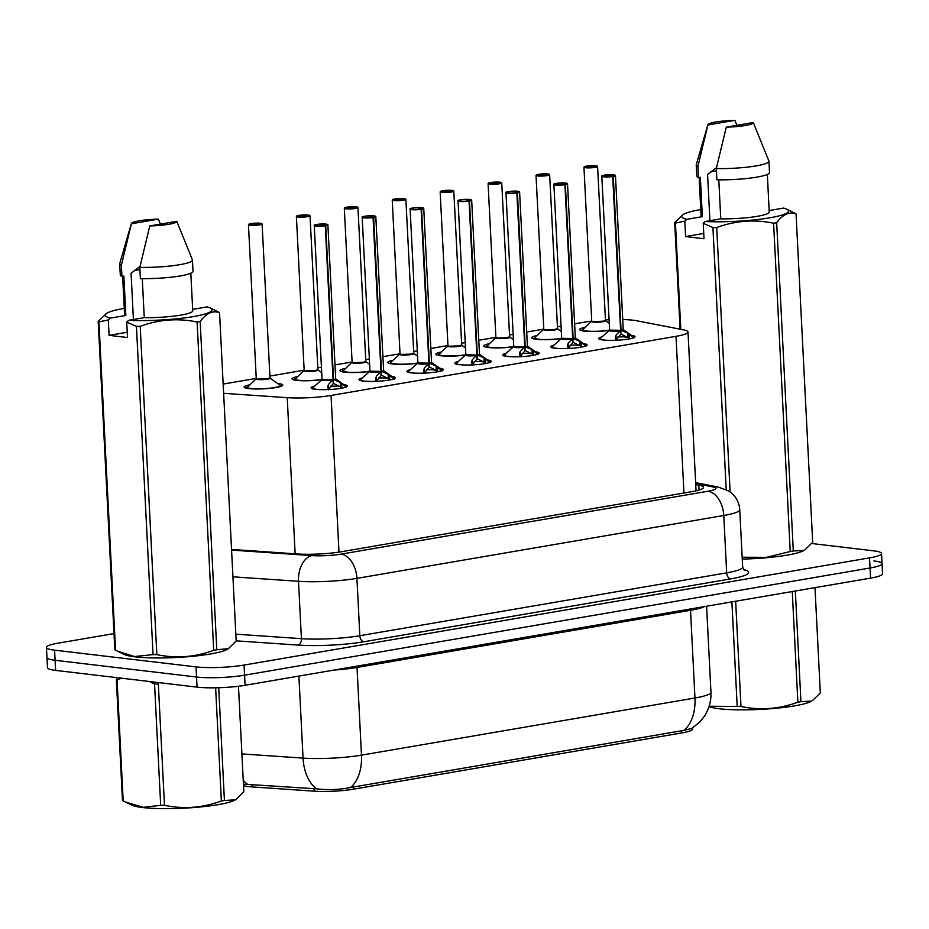 <?xml version="1.0" encoding="UTF-8"?>
<svg xmlns="http://www.w3.org/2000/svg" width="929" height="929" viewBox="0 0 929 929"><rect width="100%" height="100%" fill="white"/><g stroke="black" fill="none" stroke-linecap="round" stroke-linejoin="round"><path stroke-width="1.39" d="M343.776 384.618A18.197 2.601 177.1 0 1 347.446 385.988A18.197 2.601 177.1 0 1 335.613 389.03A18.197 2.601 177.1 0 1 315.43 389.274A18.197 2.601 177.1 0 1 311.087 387.823A18.197 2.601 177.1 0 1 314.583 386.104M391.701 376.408A18.197 2.601 177.1 0 1 395.371 377.766A18.197 2.601 177.1 0 1 383.538 380.809A18.197 2.601 177.1 0 1 363.355 381.064A18.197 2.601 177.1 0 1 359.012 379.613A18.197 2.601 177.1 0 1 362.507 377.894M439.626 368.186A18.197 2.601 177.1 0 1 443.307 369.556A18.197 2.601 177.1 0 1 431.462 372.599A18.197 2.601 177.1 0 1 411.28 372.854A18.197 2.601 177.1 0 1 406.948 371.403A18.197 2.601 177.1 0 1 410.432 369.672M487.551 359.976A18.197 2.601 177.1 0 1 491.232 361.346A18.197 2.601 177.1 0 1 479.387 364.389A18.197 2.601 177.1 0 1 459.205 364.632A18.197 2.601 177.1 0 1 454.873 363.181A18.197 2.601 177.1 0 1 458.357 361.462M535.487 351.766A18.197 2.601 177.1 0 1 539.157 353.125A18.197 2.601 177.1 0 1 527.312 356.167A18.197 2.601 177.1 0 1 507.129 356.422A18.197 2.601 177.1 0 1 502.798 354.971A18.197 2.601 177.1 0 1 506.282 353.252M583.412 343.556A18.197 2.601 177.1 0 1 587.082 344.914A18.197 2.601 177.1 0 1 575.248 347.957A18.197 2.601 177.1 0 1 555.066 348.212A18.197 2.601 177.1 0 1 550.723 346.761A18.197 2.601 177.1 0 1 554.207 345.031M631.337 335.334A18.197 2.601 177.1 0 1 635.006 336.704A18.197 2.601 177.1 0 1 623.173 339.747A18.197 2.601 177.1 0 1 602.991 339.991A18.197 2.601 177.1 0 1 598.648 338.539A18.197 2.601 177.1 0 1 602.143 336.821M277.562 383.468A19.358 2.764 177.1 0 1 278.189 383.538A19.358 2.764 177.1 0 1 282.799 385.082A19.358 2.764 177.1 0 1 270.211 388.322A19.358 2.764 177.1 0 1 248.74 388.589A19.358 2.764 177.1 0 1 244.13 387.045A19.358 2.764 177.1 0 1 249.297 384.885M321.968 379.636A19.358 2.764 177.1 0 1 296.665 380.367A19.358 2.764 177.1 0 1 292.054 378.823A19.358 2.764 177.1 0 1 297.222 376.663M375.688 381.401L376.361 376.268L380.53 371.937A7.037 1.01 177.1 0 1 372.889 372.285A7.037 1.01 177.1 0 1 369.893 371.426A19.358 2.764 177.1 0 1 344.589 372.157A19.358 2.764 177.1 0 1 339.979 370.613A19.358 2.764 177.1 0 1 345.158 368.453M423.624 373.179L424.286 368.058L428.455 363.715A7.037 1.01 177.1 0 1 420.814 364.075A7.037 1.01 177.1 0 1 417.818 363.216A19.358 2.764 177.1 0 1 392.526 363.947A19.358 2.764 177.1 0 1 387.904 362.403A19.358 2.764 177.1 0 1 393.083 360.243M471.549 364.969L472.211 359.837L476.38 355.505A7.037 1.01 177.1 0 1 468.739 355.865A7.037 1.01 177.1 0 1 465.754 355.006A19.358 2.764 177.1 0 1 440.451 355.726A19.358 2.764 177.1 0 1 435.829 354.193A19.358 2.764 177.1 0 1 441.008 352.033M519.474 356.759L520.147 351.626L524.304 347.295A7.037 1.01 177.1 0 1 516.663 347.643A7.037 1.01 177.1 0 1 513.679 346.784A19.358 2.764 177.1 0 1 488.375 347.516A19.358 2.764 177.1 0 1 483.765 345.971A19.358 2.764 177.1 0 1 488.933 343.811M567.398 348.538L568.072 343.416L572.229 339.073A7.037 1.01 177.1 0 1 564.6 339.433A7.037 1.01 177.1 0 1 561.604 338.574A19.358 2.764 177.1 0 1 536.3 339.306A19.358 2.764 177.1 0 1 531.69 337.761A19.358 2.764 177.1 0 1 536.857 335.601M615.323 340.328L615.997 335.195L620.154 330.863A7.037 1.01 177.1 0 1 612.525 331.223A7.037 1.01 177.1 0 1 609.529 330.364A19.358 2.764 177.1 0 1 584.225 331.096A19.358 2.764 177.1 0 1 579.615 329.551A19.358 2.764 177.1 0 1 584.782 327.391M223.634 393.315L287.235 397.67A34.129 4.866 -2.9 0 0 331.049 395.452L676.01 336.333A34.129 4.866 -2.9 0 0 688.006 331.99A34.129 4.866 -2.9 0 0 683.314 329.795L636.586 320.737A34.129 4.866 -2.9 0 0 633.137 320.215A34.129 4.866 -2.9 0 0 622.744 319.553M243.514 785.737A30.715 4.378 -2.9 0 0 251.945 786.898L314.176 791.171A30.715 4.378 -2.9 0 0 353.624 789.174L681.77 732.935A30.715 4.378 -2.9 0 0 692.558 729.033L692.5 727.964M609.087 319.704A34.129 4.866 -2.9 0 0 605.348 319.878M591.738 321.086A34.129 4.866 -2.9 0 0 585.096 322.049L574.621 323.838M561.07 326.16L557.354 326.799M543.802 329.121L526.697 332.048M513.145 334.37L509.429 335.009M495.877 337.332L478.772 340.269M465.22 342.592L461.504 343.231M447.952 345.553L430.847 348.48M417.295 350.802L413.579 351.441M400.027 353.763L382.911 356.69M369.359 359.012L365.643 359.651M352.091 361.973L334.986 364.911M321.434 367.234L317.718 367.861M304.166 370.183L269.793 376.082M256.241 378.405L223.169 384.072M811.679 543.511L873.388 550.804A34.129 4.866 177.1 0 1 881.528 553.533A34.129 4.866 177.1 0 1 869.532 557.876L244.072 665.059A34.129 4.866 177.1 0 1 196.019 666.894L54.579 650.161L55.101 660.287A34.129 4.866 177.1 0 1 46.961 657.569A34.129 4.866 177.1 0 0 55.101 660.287L196.53 677.02L55.101 660.287L55.612 670.401A34.129 4.866 177.1 0 1 47.472 667.684L46.45 647.443A34.129 4.866 177.1 0 1 58.434 643.1L114.012 633.578M244.072 665.059L244.582 675.186A34.129 4.866 177.1 0 1 196.53 677.02A34.129 4.866 177.1 0 0 244.582 675.186L870.055 567.991L244.582 675.186L245.093 685.3A34.129 4.866 177.1 0 1 197.041 687.135L55.612 670.401M873.899 560.93A34.129 4.866 177.1 0 1 882.039 563.648A34.129 4.866 177.1 0 1 870.055 567.991A34.129 4.866 177.1 0 0 882.039 563.648L882.55 573.774A34.129 4.866 177.1 0 1 870.566 578.117L245.093 685.3M244.733 784.227L316.661 788.849C328.134 790.184 339.445 789.743 350.57 787.502L684.069 730.345L691.722 728.452L699.781 722.007L704.24 716.468C709.082 709.106 711.324 701.023 710.952 692.21L706.597 606.219M54.579 650.161A34.129 4.866 177.1 0 1 46.45 647.443M231.542 549.434L297.443 553.963A34.129 4.866 -2.9 0 0 341.268 551.733L691.49 491.72A34.129 4.866 -2.9 0 0 703.485 487.377A34.129 4.866 -2.9 0 0 698.794 485.182L695.728 484.59M586.199 166.175L586.257 166.163A6.596 0.941 -2.9 0 0 585.734 167.487A6.596 0.941 -2.9 0 0 595.024 167.127A6.596 0.941 -2.9 0 0 595.768 165.768A6.596 0.941 -2.9 0 0 586.698 166.082L589.381 166.953M593.364 321.585A6.828 0.975 -2.9 0 0 602.979 321.213A6.828 0.975 -2.9 0 0 605.371 320.354L602.979 321.213L593.364 321.585A6.828 0.975 -2.9 0 1 591.738 321.039L581.984 330.55A17.07 2.439 -2.9 0 0 582.03 330.747M589.358 166.442L593.027 166.512L589.23 166.941M589.207 166.465L586.257 166.163L583.946 167.197L591.738 321.039M620.154 330.863L620.827 334.324L615.753 340.595M613.279 176.394L613.117 176.15A6.596 0.941 -2.9 0 0 613.639 174.826L615.451 175.558A6.828 0.975 177.1 0 1 613.279 176.394L621.071 330.248L627.783 333.174L633.88 338.075M612.826 176.475A6.828 0.975 177.1 0 1 603.444 176.8A6.828 0.975 177.1 0 1 601.818 176.255C603.165 176.615 596.708 175.024 613.686 174.826A6.596 0.941 -2.9 0 0 604.349 175.175A6.596 0.941 -2.9 0 0 603.606 176.545A6.596 0.941 -2.9 0 0 612.675 176.231L620.618 330.318L609.61 330.097A6.828 0.975 -2.9 0 0 611.236 330.643A6.828 0.975 -2.9 0 0 620.618 330.318L620.63 330.41M629.142 334.092L629.386 338.876M612.675 176.231L606.358 175.802L610.353 175.384L613.117 176.15M621.083 330.329L620.781 333.604M617.982 336.913A12.507 1.788 177.1 0 1 628.283 337.459M620.618 330.318L620.618 330.318A6.828 0.975 177.1 0 1 613.86 330.782A6.828 0.975 177.1 0 1 609.679 330.225M620.618 330.19L621.071 330.236A6.828 0.975 -2.9 0 0 623.243 329.412L623.359 329.667A7.037 1.01 177.1 0 1 621.745 330.596M629.339 338.261L621.28 334.254M538.657 174.408L547.878 173.978L549.654 174.722A6.828 0.975 177.1 0 1 545.207 175.86A6.828 0.975 177.1 0 1 537.647 175.953A6.828 0.975 177.1 0 1 536.021 175.407L538.332 174.373A6.596 0.941 -2.9 0 0 537.81 175.697A6.596 0.941 -2.9 0 0 547.1 175.349A6.596 0.941 -2.9 0 0 547.843 173.978A6.596 0.941 -2.9 0 0 538.774 174.304L541.456 175.163M545.439 329.795A6.828 0.975 -2.9 0 0 555.043 329.435A6.828 0.975 -2.9 0 0 557.446 328.564L555.043 329.435L545.439 329.795A6.828 0.975 -2.9 0 1 543.813 329.249L534.198 338.063M541.421 174.652L545.091 174.722L541.293 175.163M541.27 174.675L538.332 174.373M490.349 182.595L490.407 182.583A6.596 0.941 -2.9 0 0 489.873 183.919A6.596 0.941 -2.9 0 0 499.163 183.559A6.596 0.941 -2.9 0 0 499.918 182.189A6.596 0.941 -2.9 0 0 490.849 182.514L493.52 183.385M497.514 338.017A6.828 0.975 -2.9 0 0 507.118 337.645A6.828 0.975 -2.9 0 0 509.522 336.774L507.118 337.645L497.514 338.017A6.828 0.975 -2.9 0 1 495.889 337.471L486.122 346.981A17.07 2.439 -2.9 0 0 486.181 347.167M493.496 182.862L497.166 182.943L493.369 183.373M493.345 182.897L490.407 182.583L488.085 183.628L495.889 337.471M442.796 190.828L452.028 190.41L453.793 191.142A6.828 0.975 177.1 0 1 449.357 192.291A6.828 0.975 177.1 0 1 441.786 192.384A6.828 0.975 177.1 0 1 440.16 191.838L442.483 190.805A6.596 0.941 -2.9 0 0 441.949 192.129A6.596 0.941 -2.9 0 0 451.239 191.769A6.596 0.941 -2.9 0 0 451.982 190.41A6.596 0.941 -2.9 0 0 442.924 190.724L445.595 191.595M449.578 346.227A6.828 0.975 -2.9 0 0 459.193 345.855A6.828 0.975 -2.9 0 0 461.585 344.996L459.193 345.855L449.578 346.227A6.828 0.975 -2.9 0 1 447.952 345.681L438.198 355.192A17.07 2.439 -2.9 0 0 438.256 355.389M445.572 191.084L449.241 191.153L445.444 191.583M445.421 191.107L442.483 190.805M394.5 199.027L394.558 199.015A6.596 0.941 -2.9 0 0 394.024 200.339A6.596 0.941 -2.9 0 0 403.314 199.99A6.596 0.941 -2.9 0 0 404.057 198.62A6.596 0.941 -2.9 0 0 394.988 198.934L397.67 199.805M401.653 354.437A6.828 0.975 -2.9 0 0 411.268 354.077A6.828 0.975 -2.9 0 0 413.66 353.206L411.268 354.077L401.653 354.437A6.828 0.975 -2.9 0 1 400.027 353.891L390.424 362.705M397.647 199.294L401.316 199.363L397.519 199.793M397.496 199.317L394.558 199.015L392.235 200.049L400.027 353.891M572.229 339.073L572.891 342.546L567.816 348.805M565.355 184.604L565.192 184.36A6.596 0.941 -2.9 0 0 565.715 183.036A6.596 0.941 -2.9 0 0 556.425 183.396A6.596 0.941 -2.9 0 0 555.681 184.755A6.596 0.941 -2.9 0 0 564.751 184.441L564.902 184.685A6.828 0.975 177.1 0 1 555.519 185.01A6.828 0.975 177.1 0 1 553.893 184.465C555.24 184.825 548.784 183.234 565.749 183.036L567.526 183.779A6.828 0.975 177.1 0 1 565.355 184.604L573.147 338.539L579.859 341.396L585.944 346.285M564.902 184.685L572.694 338.528L561.685 338.307A6.828 0.975 -2.9 0 0 563.311 338.853A6.828 0.975 -2.9 0 0 572.694 338.528L572.694 338.62M581.217 342.313L581.461 347.098M564.751 184.441L562.254 184.105M573.147 338.539L572.856 341.826M570.058 345.135A12.507 1.788 177.1 0 1 580.358 345.681M572.694 338.528L572.694 338.528A6.828 0.975 177.1 0 1 565.935 339.004A6.828 0.975 177.1 0 1 561.755 338.435M572.682 338.4L573.147 338.446A6.828 0.975 -2.9 0 0 575.318 337.622L575.423 337.877A7.037 1.01 177.1 0 1 573.82 338.806M562.242 184.058L565.192 184.36M581.415 346.482L573.344 342.464M524.304 347.295L524.966 350.756L519.892 357.026M524.757 346.61L531.934 349.606L538.019 354.495M516.977 192.895A6.828 0.975 177.1 0 1 507.594 193.22A6.828 0.975 177.1 0 1 505.968 192.686C507.315 193.046 500.859 191.444 517.825 191.246L519.601 191.989A6.828 0.975 177.1 0 1 517.43 192.814L517.256 192.582A6.596 0.941 -2.9 0 0 517.79 191.246A6.596 0.941 -2.9 0 0 508.5 191.606A6.596 0.941 -2.9 0 0 507.757 192.965A6.596 0.941 -2.9 0 0 516.826 192.651L524.769 346.738L513.76 346.529A6.828 0.975 -2.9 0 0 515.386 347.063A6.828 0.975 -2.9 0 0 524.769 346.738L524.769 346.831M533.292 350.523L533.536 355.308M516.826 192.651L514.318 192.315M525.222 346.749L524.931 350.036M522.133 353.345A12.507 1.788 177.1 0 1 532.433 353.891M524.757 346.749L524.757 346.749A6.828 0.975 177.1 0 1 517.999 347.214A6.828 0.975 177.1 0 1 513.818 346.645M525.21 346.656L525.222 346.668A6.828 0.975 -2.9 0 0 527.393 345.832L527.498 346.087A7.037 1.01 177.1 0 1 525.895 347.016M517.43 192.814L525.222 346.668A6.828 0.975 177.1 0 0 527.347 345.96M514.318 192.268L517.256 192.582M533.49 354.692L525.419 350.674M476.38 355.505L477.041 358.966L471.967 365.236M469.493 201.036L469.331 200.792A6.596 0.941 -2.9 0 0 469.865 199.468A6.596 0.941 -2.9 0 0 460.575 199.816A6.596 0.941 -2.9 0 0 459.832 201.187A6.596 0.941 -2.9 0 0 468.89 200.861L469.04 201.105A6.828 0.975 177.1 0 1 459.669 201.442A6.828 0.975 177.1 0 1 458.043 200.896C459.379 201.256 452.922 199.665 469.9 199.468L471.677 200.2A6.828 0.975 177.1 0 1 469.493 201.036L477.297 354.971L484.009 357.816L490.094 362.716M464.117 364.969A16.641 2.381 177.1 0 1 456.685 362.925L465.835 354.739L476.844 355.041M485.368 358.733L485.612 363.518M458.043 200.896L465.835 354.739A6.828 0.975 -2.9 0 0 467.461 355.284A6.828 0.975 -2.9 0 0 476.844 354.959L469.04 201.105M468.89 200.861L466.393 200.536M477.297 354.971L477.007 358.246M474.208 361.555A12.507 1.788 177.1 0 1 484.508 362.101M476.832 354.832L477.285 354.878A6.828 0.975 -2.9 0 0 479.469 354.042L479.573 354.309A7.037 1.01 177.1 0 1 477.97 355.238M466.393 200.49L469.331 200.792M485.565 362.902L477.494 358.896M795.329 591.007L800.926 701.674L811.679 701.058A53.476 7.629 177.1 0 1 794.492 705.877A53.476 7.629 177.1 0 1 709.024 706.632M800.926 701.674A61.43 8.767 177.1 0 1 799.416 701.941A61.43 8.767 177.1 0 1 797.872 702.196L792.263 591.529M735.652 601.237L740.982 706.516C760.143 710.534 779.106 709.094 797.872 702.196M740.982 706.516A61.43 8.767 177.1 0 1 737.196 706.516L731.889 601.876M709.164 706.226L737.196 706.516M812.585 700.501L820.319 692.918L814.988 587.639M218.71 687.739L224.423 800.473L235.176 799.857A53.476 7.629 177.1 0 1 217.99 804.677A53.476 7.629 177.1 0 1 131.755 805.106L125.206 801.901L143.171 807.347L160.682 805.315L154.539 683.953L149.43 681.503M224.423 800.473A61.43 8.767 177.1 0 1 222.914 800.74A61.43 8.767 177.1 0 1 221.369 801.007L215.633 687.82M154.539 683.953A61.43 8.767 177.1 0 0 158.325 683.953L164.479 805.315C183.64 809.333 202.603 807.893 221.369 801.007M164.479 805.315A61.43 8.767 177.1 0 1 160.682 805.315M121.966 678.251L117.042 679.517L123.185 800.879L125.206 801.901M123.185 800.879A61.43 8.767 177.1 0 1 122.465 800.345L116.311 678.983A61.43 8.767 177.1 0 0 117.042 679.517M236.082 799.3L243.816 791.717L238.474 686.264M703.741 233.446L685.59 236.547L684.812 221.137L675.429 223.099A61.43 8.767 177.1 0 1 674.698 222.565L683.338 214.425A53.476 7.629 177.1 0 1 700.768 209.571M684.812 221.137L686.752 219.337A53.476 7.629 177.1 0 1 683.338 214.425M686.752 219.337L702.347 216.666A34.129 4.866 177.1 0 1 701.058 215.435L699.142 177.509M702.347 216.666L700.35 177.3L698.469 177.625A36.405 5.191 177.1 0 1 696.796 176.196L696.227 164.944A36.405 5.191 177.1 0 1 696.262 164.688L707.886 124.73A22.749 3.24 177.1 0 1 734.885 120.34L736.906 125.334M698.469 177.625L697.9 166.384A36.405 5.191 177.1 0 1 696.227 164.944M697.9 166.384L707.875 124.974A22.749 3.24 177.1 0 1 707.886 124.73M734.885 120.34L707.875 124.974M715.725 168.207L707.573 174.455L709.919 220.707M710.313 172.19A25.722 3.67 177.1 0 1 716.422 170.785M804.955 549.805L812.689 542.234L796.06 213.937C789.348 211.406 782.88 214.32 776.667 222.693L793.296 550.978L804.049 550.363A53.476 7.629 177.1 0 1 742.259 559.084M793.296 550.978A61.43 8.767 177.1 0 1 790.231 551.512L773.602 223.227C754.441 219.209 735.478 220.649 716.712 227.535L730.113 491.952M742.166 557.237L766.402 557.365L790.231 551.512M680.098 329.168L674.698 222.565M675.429 223.099L680.806 329.307M726.199 489.606L712.926 227.535L703.23 223.32L705.157 221.52A53.476 7.629 177.1 0 0 766.053 218.408A53.476 7.629 177.1 0 0 786.77 209.188L795.329 213.415A61.43 8.767 177.1 0 1 796.06 213.937M716.712 227.535A61.43 8.767 177.1 0 1 712.926 227.535M776.667 222.693A61.43 8.767 177.1 0 1 773.602 223.227M769.166 210.546L783.553 208.084A53.476 7.629 177.1 0 1 786.77 209.188M718.791 179.843L720.765 218.849L705.157 221.52M767.331 174.431L769.235 211.986A34.129 4.866 177.1 0 1 720.765 218.849M769.514 172.504A36.405 5.191 177.1 0 1 716.874 179.808L716.305 168.567A36.405 5.191 177.1 0 0 768.945 161.263L769.514 172.504M753.303 122.523A22.749 3.24 177.1 0 1 726.292 127.145L753.303 122.523L768.887 161.007A36.405 5.191 177.1 0 1 768.945 161.263M726.292 127.145L716.305 168.567M685.59 236.547L704.008 238.73L703.23 223.32M228.453 648.605L227.547 649.174A53.476 7.629 177.1 0 1 187.913 656.722A53.476 7.629 177.1 0 1 135.077 656.849A53.476 7.629 177.1 0 1 124.114 654.411L117.577 651.206L134.508 656.536L153.053 654.62L136.424 326.334L126.727 322.119L128.655 320.319A53.476 7.629 177.1 0 0 189.539 317.207A53.476 7.629 177.1 0 0 210.256 307.987L218.826 312.214A61.43 8.767 177.1 0 1 219.546 312.748C212.834 310.205 206.377 313.119 200.165 321.492L216.794 649.777L228.453 648.605L236.187 641.033L219.546 312.748M127.238 332.245L109.088 335.346L108.31 319.936L98.927 321.898L115.556 650.184L117.577 651.206M115.556 650.184A61.43 8.767 177.1 0 1 114.824 649.65L98.195 321.364L106.835 313.224A53.476 7.629 177.1 0 1 124.265 308.37M108.31 319.936L110.237 318.136A53.476 7.629 177.1 0 1 106.835 313.224M98.927 321.898A61.43 8.767 177.1 0 1 98.195 321.364M110.237 318.136L125.845 315.465A34.129 4.866 177.1 0 1 124.556 314.234L122.64 276.308M125.845 315.465L123.847 276.099L121.954 276.424A36.405 5.191 177.1 0 1 120.294 274.996L119.725 263.743A36.405 5.191 177.1 0 1 119.748 263.488L131.384 223.529A22.749 3.24 177.1 0 1 158.383 219.139L160.403 224.133M121.954 276.424L121.385 265.183A36.405 5.191 177.1 0 1 119.725 263.743M121.385 265.183L131.372 223.773A22.749 3.24 177.1 0 1 131.384 223.529M158.383 219.139L131.372 223.773M139.222 267.006L131.07 273.265L133.404 319.506M133.799 270.989A25.722 3.67 177.1 0 1 139.919 269.584M216.794 649.777A61.43 8.767 177.1 0 1 213.728 650.312L197.099 322.026C177.938 318.008 158.975 319.448 140.209 326.334L156.838 654.62C175.999 658.638 194.962 657.198 213.728 650.312M156.838 654.62A61.43 8.767 177.1 0 1 153.053 654.62M140.209 326.334A61.43 8.767 177.1 0 1 136.424 326.334M200.165 321.492A61.43 8.767 177.1 0 1 197.099 322.026M192.651 309.345L207.051 306.884A53.476 7.629 177.1 0 1 210.256 307.987M142.288 278.642L144.262 317.648L128.655 320.319M190.828 273.231L192.733 310.785A34.129 4.866 177.1 0 1 144.262 317.648M193.011 271.303A36.405 5.191 177.1 0 1 140.372 278.607L139.803 267.366A36.405 5.191 177.1 0 0 192.442 260.062L193.011 271.303M176.8 221.323A22.749 3.24 177.1 0 1 149.79 225.944L176.8 221.323L192.384 259.806A36.405 5.191 177.1 0 1 192.442 260.062M149.79 225.944L139.803 267.366M109.088 335.346L127.505 337.529L126.727 322.119M346.947 207.26L356.167 206.83L357.944 207.573A6.828 0.975 177.1 0 1 353.508 208.711A6.828 0.975 177.1 0 1 345.936 208.804A6.828 0.975 177.1 0 1 344.311 208.27L346.633 207.225A6.596 0.941 -2.9 0 0 346.099 208.549A6.596 0.941 -2.9 0 0 355.389 208.201A6.596 0.941 -2.9 0 0 356.132 206.83A6.596 0.941 -2.9 0 0 347.063 207.155L349.745 208.026M353.728 362.647A6.828 0.975 -2.9 0 0 363.344 362.287A6.828 0.975 -2.9 0 0 365.736 361.416L363.344 362.287L353.728 362.647A6.828 0.975 -2.9 0 1 352.103 362.113L342.348 371.623A17.07 2.439 -2.9 0 0 342.395 371.809M349.722 207.504L353.392 207.585L349.594 208.015M349.571 207.539L346.633 207.225M298.639 215.447L298.697 215.435A6.596 0.941 -2.9 0 0 298.174 216.771A6.596 0.941 -2.9 0 0 307.464 216.411A6.596 0.941 -2.9 0 0 308.207 215.052A6.596 0.941 -2.9 0 0 299.138 215.365L301.82 216.236M305.804 370.868A6.828 0.975 -2.9 0 0 315.419 370.497A6.828 0.975 -2.9 0 0 317.811 369.626L315.419 370.497L305.804 370.868A6.828 0.975 -2.9 0 1 304.178 370.323L294.423 379.833A17.07 2.439 -2.9 0 0 294.47 380.031M301.797 215.725L305.455 215.795L301.67 216.225M301.646 215.749L298.697 215.435M298.673 215.447L296.386 216.48A6.828 0.975 177.1 0 0 298.012 217.026A6.828 0.975 177.1 0 0 305.583 216.933A6.828 0.975 177.1 0 0 310.019 215.783L308.242 215.052L299.022 215.47M250.714 223.668L250.772 223.657A6.596 0.941 -2.9 0 0 250.249 224.981A6.596 0.941 -2.9 0 0 259.539 224.632A6.596 0.941 -2.9 0 0 260.283 223.262A6.596 0.941 -2.9 0 0 251.213 223.575L253.896 224.446M257.879 379.078A6.828 0.975 -2.9 0 0 267.482 378.718A6.828 0.975 -2.9 0 0 269.886 377.848L267.482 378.718L257.879 379.078A6.828 0.975 -2.9 0 1 256.253 378.533L248.461 224.69L250.749 223.657L253.733 224.435M253.861 223.935L257.53 224.005L253.71 223.959M248.461 224.69A6.828 0.975 177.1 0 0 250.087 225.236A6.828 0.975 177.1 0 0 257.647 225.143A6.828 0.975 177.1 0 0 262.094 224.005L269.991 378.103A7.037 0.999 177.1 0 1 263.139 379.624A7.037 0.999 177.1 0 1 256.172 378.811L246.499 388.043A17.07 2.439 -2.9 0 0 246.545 388.241M428.455 363.715L429.117 367.187L424.042 373.446M421.569 209.246L421.406 209.002A6.596 0.941 -2.9 0 0 421.94 207.678A6.596 0.941 -2.9 0 0 412.65 208.038A6.596 0.941 -2.9 0 0 411.907 209.397A6.596 0.941 -2.9 0 0 420.965 209.083L421.116 209.327A6.828 0.975 177.1 0 1 411.744 209.652A6.828 0.975 177.1 0 1 410.119 209.106C411.454 209.466 404.998 207.875 421.975 207.678L423.752 208.421A6.828 0.975 177.1 0 1 421.569 209.246L429.361 363.1L436.084 366.038L442.169 370.926M421.116 209.327L428.908 363.169L417.911 362.949A6.828 0.975 -2.9 0 0 419.536 363.494A6.828 0.975 -2.9 0 0 428.908 363.169L428.919 363.262M437.443 366.943L437.675 371.739M420.965 209.083L418.468 208.746M429.372 363.181L429.082 366.467M426.283 369.765A12.507 1.788 177.1 0 1 436.584 370.311M437.652 371.112L429.57 367.106M428.908 363.169L428.908 363.169A6.828 0.975 177.1 0 1 422.149 363.645A6.828 0.975 177.1 0 1 417.969 363.076M428.908 363.042L429.361 363.088A6.828 0.975 -2.9 0 0 431.544 362.264L431.648 362.519A7.037 1.01 177.1 0 1 430.046 363.448M418.468 208.7L421.406 209.002M380.53 371.937L381.192 375.397L376.117 381.656M373.644 217.456L373.481 217.223A6.596 0.941 -2.9 0 0 374.015 215.888L375.815 216.631A6.828 0.975 177.1 0 1 373.644 217.456L381.436 371.31L388.148 374.248L394.244 379.137M368.267 381.401A16.641 2.381 177.1 0 1 360.835 379.346L369.986 371.17A6.828 0.975 -2.9 0 0 371.612 371.705A6.828 0.975 -2.9 0 0 380.983 371.379L380.995 371.472M389.506 375.165L389.75 379.949M373.191 217.537A6.828 0.975 177.1 0 1 363.808 217.862A6.828 0.975 177.1 0 1 362.182 217.316C363.529 217.688 357.073 216.085 374.05 215.888A6.596 0.941 -2.9 0 0 364.725 216.248A6.596 0.941 -2.9 0 0 363.971 217.607A6.596 0.941 -2.9 0 0 373.04 217.293L380.983 371.391L369.986 371.159M373.04 217.293L370.543 216.956M381.447 371.391L381.157 374.677M378.358 377.987A12.507 1.788 177.1 0 1 388.659 378.533M380.983 371.252L381.436 371.298A6.828 0.975 -2.9 0 0 383.619 370.474L383.723 370.729A7.037 1.01 177.1 0 1 382.121 371.658M370.543 216.91L373.481 217.223M389.704 379.334L381.645 375.316M327.763 389.611L328.436 384.478L333.058 379.682L333.267 383.607L328.192 389.878M325.719 225.677L325.556 225.433A6.596 0.941 -2.9 0 0 326.079 224.11A6.596 0.941 -2.9 0 0 316.789 224.458A6.596 0.941 -2.9 0 0 316.046 225.828A6.596 0.941 -2.9 0 0 325.115 225.503L325.266 225.747A6.828 0.975 177.1 0 1 315.883 226.084A6.828 0.975 177.1 0 1 314.257 225.538C315.605 225.898 309.148 224.307 326.125 224.098L327.891 224.841A6.828 0.975 177.1 0 1 325.719 225.677L333.523 379.613L340.223 382.458L346.32 387.358M325.266 225.747L333.058 379.589L322.049 379.38A6.828 0.975 -2.9 0 0 323.675 379.926A6.828 0.975 -2.9 0 0 333.058 379.589L333.058 379.682M341.582 383.375L341.826 388.159M325.115 225.503L322.618 225.178M333.523 379.613L333.221 382.887M330.422 386.197A12.507 1.788 177.1 0 1 340.722 386.743M341.791 387.544L333.72 383.526M333.058 379.601L333.058 379.601A6.828 0.975 177.1 0 1 326.3 380.066A6.828 0.975 177.1 0 1 322.119 379.496M333.058 379.473L333.511 379.52A6.828 0.975 -2.9 0 0 335.683 378.684L335.799 378.951A7.037 1.01 177.1 0 1 334.185 379.868M322.618 225.132L325.556 225.433M681.77 732.935L681.654 730.705M353.624 789.174L353.508 786.944M314.176 791.171L314.048 788.57M251.945 786.898L251.805 784.285M683.953 493.009L676.01 336.333M338.98 552.105L331.049 395.452M295.143 553.8L287.235 397.67M350.57 787.502A39.819 25.338 -99.7 0 0 361.474 755.149L694.962 698.004A39.819 25.338 80.3 0 1 684.069 730.345M316.661 788.849A39.819 25.338 -86.1 0 1 303.051 758.11A45.509 6.491 -2.9 0 0 361.474 755.149L357.026 667.44A45.509 6.491 177.1 0 1 334.045 670.064M704.437 606.579A45.509 6.491 177.1 0 1 690.526 610.283L694.962 698.004A45.509 6.491 -2.9 0 0 710.952 692.21M241.9 753.918L303.051 758.11L298.894 676.08M247.439 784.192A39.819 25.338 -86.1 0 1 243.235 780.383M870.566 578.117L869.532 557.876M197.041 687.135L196.019 666.894M690.502 608.971A11.38 7.235 80.3 0 0 690.526 610.283L357.026 667.44A11.38 7.235 80.3 0 1 357.015 666.128M743.537 569.512A51.2 7.304 177.1 0 1 730.647 578.895L363.808 641.765A51.2 7.304 177.1 0 1 298.081 645.098L236.175 640.847M742.666 567.05L739.751 509.696A45.509 6.491 177.1 0 1 723.772 515.49L726.675 572.845A45.509 6.491 -2.9 0 0 742.666 567.05L744.222 570.185M231.576 550.096L311.854 555.6A22.749 3.24 -2.9 0 0 341.059 554.125L707.898 491.255A22.749 14.481 80.3 0 1 723.772 515.49L356.933 578.361A45.509 6.491 177.1 0 1 298.511 581.31L301.414 638.664A45.509 6.491 -2.9 0 0 359.837 635.715L726.675 572.845A5.69 3.623 -99.7 0 0 730.647 578.895M311.854 555.6A22.749 14.481 -86.1 0 0 298.511 581.31L232.924 576.816M235.838 634.17L301.414 638.664A5.69 3.623 93.9 0 1 298.081 645.098M341.059 554.125A22.749 14.481 80.3 0 1 356.933 578.361L359.837 635.715A5.69 3.623 -99.7 0 0 363.808 641.765M707.898 491.255A22.749 3.24 -2.9 0 0 712.764 486.889L695.682 483.579M712.764 486.889A22.749 19.509 -79 0 1 718.233 487.051L695.635 482.662M699.038 490.036L698.794 485.182M583.946 167.197A6.828 0.975 177.1 0 0 585.572 167.743A6.828 0.975 177.1 0 0 593.143 167.65A6.828 0.975 177.1 0 0 597.579 166.512L605.487 320.61A7.037 0.999 177.1 0 1 598.624 322.131A7.037 0.999 177.1 0 1 591.657 321.306M605.371 320.354A6.828 0.975 177.1 0 1 602.979 321.213A6.828 0.975 177.1 0 1 596.116 321.724A6.828 0.975 177.1 0 1 591.796 321.167M607.903 340.328A16.641 2.381 177.1 0 1 600.471 338.284L609.61 330.097A16.641 2.369 177.1 0 1 591.413 331.316A16.641 2.369 177.1 0 1 582.402 329.493M623.196 329.54A6.828 0.975 177.1 0 1 621.071 330.236M623.359 329.667L633.16 336.635A16.641 2.381 177.1 0 1 633.415 337.227M615.532 336.426L615.73 340.269M615.997 335.195L616.206 339.282M627.783 333.174L627.992 337.262M549.654 174.722L557.551 328.82A7.037 0.999 177.1 0 1 550.7 330.352A7.037 0.999 177.1 0 1 543.732 329.528M557.446 328.564A6.828 0.975 177.1 0 1 555.043 329.435A6.828 0.975 177.1 0 1 548.191 329.946A6.828 0.975 177.1 0 1 543.871 329.377M559.978 348.549A16.641 2.381 177.1 0 1 552.546 346.494L561.685 338.307A16.641 2.369 177.1 0 1 543.488 339.526A16.641 2.369 177.1 0 1 534.465 337.703M488.085 183.628A6.828 0.975 177.1 0 0 489.711 184.174A6.828 0.975 177.1 0 0 497.282 184.07A6.828 0.975 177.1 0 0 501.73 182.932L509.626 337.03A7.037 0.999 177.1 0 1 502.775 338.562A7.037 0.999 177.1 0 1 495.807 337.738M509.522 336.774A6.828 0.975 177.1 0 1 507.118 337.645A6.828 0.975 177.1 0 1 500.266 338.156A6.828 0.975 177.1 0 1 495.947 337.587M512.053 356.759A16.641 2.381 177.1 0 1 504.61 354.704L513.76 346.529A16.641 2.369 177.1 0 1 495.563 347.736A16.641 2.369 177.1 0 1 486.541 345.925M453.793 191.142L461.701 345.251A7.037 0.999 177.1 0 1 454.85 346.772A7.037 0.999 177.1 0 1 447.871 345.948M461.585 344.996A6.828 0.975 177.1 0 1 459.193 345.855A6.828 0.975 177.1 0 1 452.33 346.366A6.828 0.975 177.1 0 1 448.022 345.809M465.835 354.75A16.641 2.369 177.1 0 1 447.639 355.958A16.641 2.369 177.1 0 1 438.616 354.135M392.235 200.049A6.828 0.975 177.1 0 0 393.861 200.594A6.828 0.975 177.1 0 0 401.433 200.501A6.828 0.975 177.1 0 0 405.868 199.363L413.777 353.461A7.037 0.999 177.1 0 1 406.925 354.994A7.037 0.999 177.1 0 1 399.946 354.17M413.66 353.206A6.828 0.975 177.1 0 1 411.268 354.077A6.828 0.975 177.1 0 1 404.405 354.588A6.828 0.975 177.1 0 1 400.097 354.019M416.192 373.191A16.641 2.381 177.1 0 1 408.76 371.135L417.911 362.949A16.641 2.369 177.1 0 1 399.702 364.168A16.641 2.369 177.1 0 1 390.691 362.345M575.272 337.75A6.828 0.975 177.1 0 1 573.147 338.458M575.423 337.877L585.235 344.845A16.641 2.381 177.1 0 1 585.491 345.449M567.607 344.636L567.805 348.491M568.072 343.416L568.269 347.492M579.859 341.396L580.068 345.472M527.498 346.087L537.31 353.066A16.641 2.381 177.1 0 1 537.554 353.659M519.683 352.857L519.88 356.701M520.147 351.626L520.345 355.714M531.934 349.606L532.143 353.694M476.832 354.959A6.828 0.975 177.1 0 1 470.074 355.424A6.828 0.975 177.1 0 1 465.893 354.855M479.41 354.181A6.828 0.975 177.1 0 1 477.285 354.878M479.573 354.309L489.386 361.276A16.641 2.381 177.1 0 1 489.629 361.869M471.758 361.067L471.955 364.911M472.211 359.837L472.42 363.924M484.009 357.816L484.218 361.904M357.944 207.573L365.852 361.671A7.037 0.999 177.1 0 1 359 363.204A7.037 0.999 177.1 0 1 352.021 362.38M365.736 361.416A6.828 0.975 177.1 0 1 363.344 362.287A6.828 0.975 177.1 0 1 356.481 362.798A6.828 0.975 177.1 0 1 352.172 362.229M362.182 217.316L369.974 371.17A16.641 2.369 177.1 0 1 351.777 372.378A16.641 2.369 177.1 0 1 342.766 370.555M310.019 215.783L317.927 369.893A7.037 0.999 177.1 0 1 311.064 371.414A7.037 0.999 177.1 0 1 304.097 370.59M317.811 369.637A6.828 0.975 177.1 0 1 315.419 370.497A6.828 0.975 177.1 0 1 308.556 371.008A6.828 0.975 177.1 0 1 304.236 370.45M332.594 380.147A7.037 1.01 177.1 0 1 324.964 380.507A7.037 1.01 177.1 0 1 321.968 379.647L322.049 379.38A16.641 2.369 177.1 0 1 303.853 380.6A16.641 2.369 177.1 0 1 294.83 378.777M269.886 377.848A6.828 0.975 177.1 0 1 267.482 378.718A6.828 0.975 177.1 0 1 260.631 379.218A6.828 0.975 177.1 0 1 256.311 378.66M280.57 386.499L279.815 385.07A16.641 2.369 177.1 0 1 264.451 388.636A16.641 2.369 177.1 0 1 246.905 386.987M431.486 362.391A6.828 0.975 177.1 0 1 429.361 363.1M431.648 362.519L441.461 369.487A16.641 2.381 177.1 0 1 441.705 370.079M423.833 369.277L424.019 373.133M424.286 368.058L424.495 372.134M436.084 366.038L436.282 370.114M380.983 371.391A6.828 0.975 177.1 0 1 374.224 371.855A6.828 0.975 177.1 0 1 370.044 371.286M383.561 370.601A6.828 0.975 177.1 0 1 381.436 371.31M383.723 370.729L393.536 377.708A16.641 2.381 177.1 0 1 393.78 378.3M375.897 377.499L376.094 381.343M376.361 376.268L376.57 380.344M388.148 374.248L388.357 378.324M335.636 378.823A6.828 0.975 177.1 0 1 333.511 379.52M320.342 389.611A16.641 2.381 177.1 0 1 312.91 387.567L312.283 388.891M335.799 378.951L345.6 385.918A16.641 2.381 177.1 0 1 345.855 386.51M327.972 385.709L328.169 389.553M328.436 384.478L328.645 388.566M340.223 382.458L340.432 386.545M696.053 490.814L688.006 331.99M881.528 553.533L882.039 563.648M739.751 509.696C739.263 502.81 736.383 497.154 731.111 492.73L728.708 491L718.233 487.051M597.579 166.512L595.803 165.768L586.675 166.082M582.123 329.853L581.984 330.55M605.487 320.61L609.273 323.292M601.818 176.255L609.61 330.097M615.451 175.558L623.243 329.412M599.844 339.608L600.471 338.284M633.16 336.635L633.915 337.877M536.021 175.407L543.813 329.249M557.551 328.82L561.337 331.502M501.73 182.932L499.953 182.189L490.826 182.514M486.273 346.273L486.122 346.981M509.626 337.03L513.412 339.724M440.16 191.838L447.952 345.681M438.349 354.495L438.198 355.192M461.701 345.251L465.487 347.934M405.868 199.363L404.103 198.62L394.964 198.934M413.777 353.461L417.562 356.144M553.893 184.465L561.685 338.307M567.526 183.779L575.318 337.622M551.919 347.818L552.546 346.494M585.235 344.845L585.99 346.099M505.968 192.686L513.76 346.529M519.601 191.989L527.393 345.832M503.994 356.039L504.61 354.704M537.31 353.066L538.065 354.309M471.677 200.2L479.469 354.042M456.069 364.249L456.685 362.925M489.386 361.276L490.14 362.519M344.311 208.27L352.103 362.113M342.487 370.915L342.348 371.623M365.852 361.671L369.637 364.365M296.386 216.48L304.178 370.323M294.563 379.137L294.423 379.833M317.927 369.893L321.713 372.575M262.094 224.005L260.317 223.262L251.19 223.575M246.638 387.347L246.487 388.043M269.991 378.103L279.815 385.07M410.119 209.106L417.911 362.949M423.752 208.421L431.544 362.264M408.145 372.459L408.76 371.135M441.461 369.487L442.204 370.729M375.815 216.631L383.619 370.474M360.208 380.681L360.835 379.346M393.536 377.708L394.279 378.951M321.968 379.647L312.91 387.567M314.257 225.538L322.049 379.38M327.891 224.841L335.683 378.684M345.6 385.918L346.354 387.161"/></g></svg>
